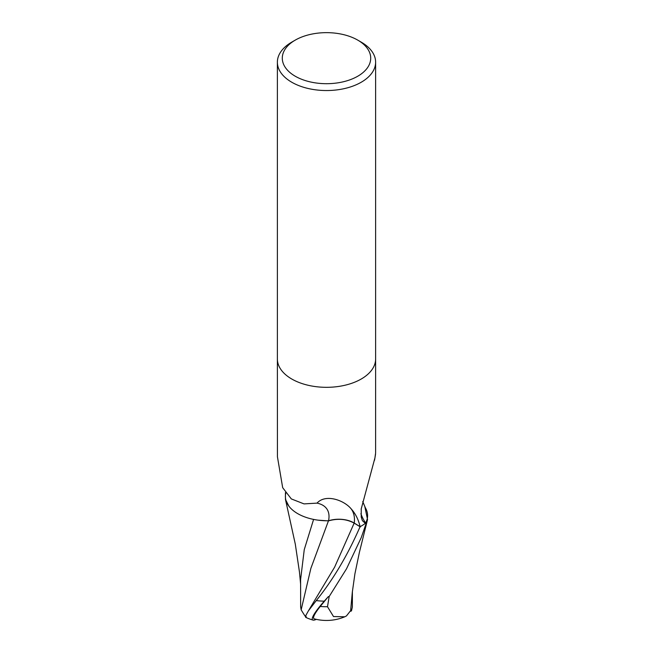 <?xml version="1.0" encoding="UTF-8"?>
<svg xmlns="http://www.w3.org/2000/svg" width="653" height="653" viewBox="0 0 653 653"><rect width="100%" height="100%" fill="white"/><g stroke="black" fill="none" stroke-linecap="round" stroke-linejoin="round"><path stroke-width="0.98" d="M362.725 501.545L365.329 507.699A42.143 24.332 180 0 1 365.59 523.012A6.644 3.836 0 0 0 365.354 523.363A49.122 28.357 180 0 1 361.231 526.065A49.122 28.357 180 0 1 360.13 526.685L354.244 523.069A21.125 12.195 0 0 0 328.541 520.776A42.143 24.332 180 0 1 285.785 493.146M365.354 523.363L362.391 520.67L361.231 517.078L361.231 508.703M277.378 359.077L277.435 456.814L282.684 487.693L291.336 498.933L304.045 503.896L317.015 503.128C325.553 493.595 344.033 500.141 351.126 508.826C355.436 513.56 358.44 519.519 360.13 526.685M357.762 40.127L361.231 42.135A49.122 28.357 180 0 1 375.622 62.182A49.122 28.357 180 0 1 361.231 82.237A49.122 28.357 180 0 1 307.702 88.384A49.122 28.357 180 0 1 277.378 62.182A49.122 28.357 180 0 1 291.769 42.135A49.122 28.357 180 0 1 291.769 42.127L295.238 40.127A44.208 25.524 180 0 1 357.762 40.127A44.208 25.524 180 0 1 357.762 76.221A44.208 25.524 180 0 1 295.238 76.221A44.208 25.524 180 0 1 295.238 40.127L291.769 42.135M361.231 379.018A49.122 28.357 180 0 0 375.622 358.962A49.122 28.357 180 0 1 361.231 379.018A49.122 28.357 180 0 1 307.702 385.164A49.122 28.357 180 0 1 277.378 358.962L277.378 62.182M365.59 523.012A50.722 43.196 -68.6 0 1 360.88 513.715M375.483 454.161A50.722 43.196 -68.6 0 1 375.565 454.088L374.544 460.243M361.142 509.209L374.928 457.949L375.589 453.166M375.622 359.077L375.614 452.758M328.541 520.776A53.456 24.822 146.6 0 0 317.015 503.128M366.464 522.498A49.114 28.357 180 0 1 361.231 526.065A49.114 28.357 180 0 1 360.064 526.718C347.747 555.034 333.152 579.66 316.264 600.589L308.42 610.833L305.759 615.616L305.669 617.338A49.122 49.122 0 0 0 312.999 620.081A42.535 6.195 -43.7 0 1 324.239 601.184L328.353 596.589A49.122 28.357 0 0 0 329.153 596.564L346.539 568.771L361.231 537.639L367.541 519.51L364.896 506.94M352.391 591.479L352.359 607.078L351.453 610.947L351.33 609.739L346.465 615.926L344.784 616.791L333.512 616.546L327.496 606.719A46.698 26.961 180 0 1 320.223 606.482A40.625 5.918 136.3 0 0 314.305 618.864A47.416 47.416 0 0 0 344.784 616.791M305.759 615.616C307.032 619.003 305.506 617.077 301.155 609.837L310.869 568.363L328.443 520.882C337.887 518.237 346.457 518.98 354.163 523.118L360.358 526.906M301.155 609.837L300.641 606.874L300.592 579.619L304.257 549.622L313.595 519.404M318.166 520.172L328.443 520.882M316.346 619.362A42.535 6.195 -43.7 0 1 312.999 620.081M328.353 596.589L320.223 606.482M327.496 606.719L329.161 596.564M350.604 610.955L352.302 592.312L354.914 573.832L359.354 552.544L367.541 519.51M351.453 610.947A47.563 29.997 14.2 0 1 350.49 611.241M285.426 492.631L285.451 499.398L288.871 506.116M354.244 523.069A73.805 34.274 146.6 0 0 351.126 508.826M324.239 601.184A49.122 28.357 180 0 1 316.264 600.589M308.42 610.833L334.614 567.163L354.163 523.118M375.622 358.962L375.622 62.182M300.6 584.002L299.441 571.922L295.311 544.194L285.508 499.618"/></g></svg>
